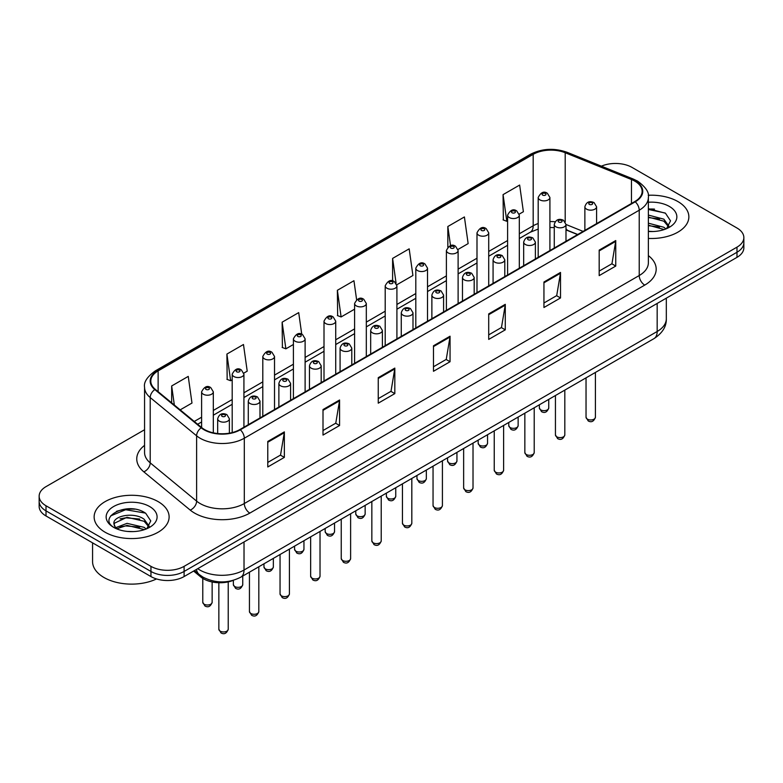 <?xml version="1.0" encoding="UTF-8"?>
<svg xmlns="http://www.w3.org/2000/svg" width="783" height="783" viewBox="0 0 783 783"><rect width="100%" height="100%" fill="white"/><g stroke="black" fill="none" stroke-linecap="round" stroke-linejoin="round"><path stroke-width="1.17" d="M577.57 234.587L565.992 229.908M233.598 580.242A23.431 13.526 180 0 1 200.81 576.983L193.626 571.061M677.882 201.544A37.496 21.65 0 0 0 648.226 195.28A37.496 21.65 0 0 1 677.882 201.544A37.496 21.65 0 0 1 688.864 216.852A37.496 21.65 0 0 0 677.882 201.544M158.137 501.619A37.496 21.65 0 0 0 117.274 496.931A37.496 21.65 0 0 0 94.136 516.927A37.496 21.65 0 0 0 105.118 532.234A37.496 21.65 0 0 0 145.971 536.923A37.496 21.65 0 0 0 169.118 516.927A37.496 21.65 0 0 0 158.137 501.619A37.496 21.65 0 0 0 117.274 496.931A37.496 21.65 0 0 0 94.136 516.927A37.496 21.65 0 0 0 105.118 532.234A37.496 21.65 0 0 0 145.971 536.923A37.496 21.65 0 0 0 169.118 516.927A37.496 21.65 0 0 0 158.137 501.619M634.807 181.137A24.997 14.427 180 0 1 642.129 191.346A24.997 14.427 180 0 1 634.807 201.544L239.882 429.554A24.997 14.427 180 0 1 201.73 427.626L155.328 389.366A24.997 14.427 180 0 1 150.806 381.086A24.997 14.427 180 0 1 158.127 370.878L533.184 154.349A24.997 14.427 180 0 1 565.199 152.734L631.47 179.522A24.997 14.427 180 0 1 634.807 181.137M635.248 180.883A25.624 14.789 0 0 0 631.822 179.229L565.551 152.431A25.624 14.789 0 0 0 532.743 154.094L157.686 370.623A25.624 14.789 0 0 0 154.819 389.572L201.221 427.831A25.624 14.789 0 0 0 240.322 429.808L635.248 201.799A25.624 14.789 0 0 0 635.248 180.883M144.561 429.74L46.011 486.635A23.431 13.526 0 0 0 39.15 496.197L39.15 506.405A23.431 13.526 0 0 0 46.011 515.968L150.953 576.562L150.953 571.463A23.431 13.526 0 0 0 184.093 571.463L736.989 252.253A23.431 13.526 0 0 0 743.85 242.681A23.431 13.526 0 0 1 736.989 252.253L184.093 571.463A23.431 13.526 0 0 1 150.953 571.463L46.011 510.868L150.953 571.463L150.953 566.354A23.431 13.526 0 0 0 184.093 566.354L736.989 247.144A23.431 13.526 0 0 0 743.85 237.582A23.431 13.526 0 0 0 736.989 228.019L632.047 167.425A23.431 13.526 0 0 0 601.413 166.172M39.15 501.306A23.431 13.526 0 0 0 46.011 510.868A23.431 13.526 0 0 1 39.15 501.306M267.776 441.446L267.776 466.962L284.346 457.389L284.346 431.883L267.776 441.446M267.776 462.43L280.539 455.06L284.278 432.725A6.244 3.612 -120 0 0 284.346 431.883M280.431 455.129L284.346 457.389M323.007 409.558L323.007 435.074L339.577 425.502L339.577 399.996L323.007 409.558M323.007 430.542L335.77 423.172L339.509 400.837A6.244 3.612 -120 0 0 339.577 399.996M335.662 423.241L339.577 425.502M378.248 377.67L378.248 403.176L394.818 393.614L394.818 368.098L378.248 377.67M378.248 398.655L391.011 391.285L394.749 368.95A6.244 3.612 -120 0 0 394.818 368.098M390.893 391.353L394.818 393.614M599.181 250.11L599.181 275.626L615.751 266.063L615.751 240.547L599.181 250.11M599.181 271.104L611.944 263.734L615.683 241.399A6.244 3.612 -120 0 0 615.751 240.547M611.826 263.793L615.751 266.063M543.94 282.007L543.94 307.513L560.511 297.951L560.511 272.435L543.94 282.007M543.94 302.992L556.703 295.622L560.452 273.287A6.244 3.612 -120 0 0 560.511 272.435M556.596 295.68L560.511 297.951M488.709 313.895L488.709 339.401L505.28 329.839L505.28 304.323L488.709 313.895M488.709 334.879L501.472 327.509L505.211 305.174A6.244 3.612 -120 0 0 505.28 304.323M501.365 327.578L505.28 329.839M433.479 345.783L433.479 371.289L450.049 361.726L450.049 336.21L433.479 345.783M433.479 366.767L446.241 359.397L449.98 337.062A6.244 3.612 -120 0 0 450.049 336.21M446.124 359.466L450.049 361.726M648.373 238.433A37.496 21.65 0 0 0 688.864 216.852A37.496 21.65 0 0 1 648.373 238.433M39.15 496.197A23.431 13.526 0 0 0 46.011 505.769L150.953 566.354M243.797 373.129L247.213 371.162L243.474 344.5L226.904 354.073L227.168 379.432M180.188 409.861L191.982 403.049L188.243 376.398L171.673 385.96L171.673 402.834M396.795 284.797L412.915 275.499L409.176 248.837L392.606 258.41L392.606 280.96M457.996 249.464L468.146 243.601L464.407 216.95L447.837 226.512L447.837 247.134M519.198 214.131L523.387 211.713L519.638 185.062L503.068 194.624L503.342 219.984M301.739 334.243L298.705 312.613L282.134 322.185L282.409 347.544M356.598 299.664L353.945 280.725L337.375 290.297L337.639 315.647M337.375 290.297L341.114 316.949L354.601 309.158M341.114 316.949L337.375 315.549M392.606 258.41L396.081 283.192M447.837 226.512L450.528 245.676M503.068 194.624L506.816 221.286L507.599 220.826M506.816 221.286L503.068 219.886M282.134 322.185L285.873 348.836L293.4 344.491M285.873 348.836L282.134 347.437M226.904 354.073L230.642 380.724L232.199 379.824M230.642 380.724L226.904 379.334M171.673 385.96L174.345 405.046M134.754 509.185A31.242 18.038 0 0 0 116.461 511.358M654.5 209.11A31.242 18.038 0 0 0 648.373 209.1M150.953 576.562A23.431 13.526 0 0 0 184.093 576.562L736.989 257.353A23.431 13.526 0 0 0 743.85 247.79L743.85 237.582M648.373 231.288L653.061 231.523M648.373 223.184L663.857 227.266L665.922 228.92M648.373 225.21L664.229 229.546M648.373 215.09L663.857 219.162L668.936 226.17M648.373 217.106L663.857 221.188L668.535 226.698M648.373 231.455A25.467 14.701 0 0 0 669.387 227.256A25.467 14.701 0 0 0 669.387 206.458A25.467 14.701 0 0 0 648.373 202.249M666.529 228.675L670.522 220.835L665.472 213.23L648.373 208.679M648.373 209.472L665.129 213.005M648.373 217.566L659.492 218.956M648.373 225.67L659.492 227.06M92.57 542.854L92.57 561.577A39.052 22.55 0 0 0 104.012 577.521A39.052 22.55 0 0 0 156.531 578.94M127.365 531.422L133.316 531.598M115.678 527.693L127.052 523.347L144.111 527.341L146.176 528.995M116.726 528.779L127.052 525.373L144.483 529.621M115.864 528.476L114.034 524.199A17.657 10.199 0 0 0 116.882 528.916M149.181 526.245L144.111 519.237C133.511 511.328 111.705 516.212 114.034 524.199L113.966 523.426M114.083 524.444L114.572 523.132L127.052 517.279L144.111 521.263L148.78 526.773M146.783 528.75L150.767 520.91L145.726 513.305C127.854 500.464 96.094 517.387 114.435 527.771L115.346 528.319M149.631 506.532A25.467 14.701 0 0 0 113.613 506.532A25.467 14.701 0 0 0 113.613 527.331A25.467 14.701 0 0 0 149.631 527.321A25.467 14.701 0 0 0 149.631 506.532M110.706 515.86L125.662 509.723L145.374 513.08M120.053 518.845L125.662 517.827L139.736 519.031M120.053 526.939L125.662 525.922L139.736 527.135M200.81 575.73L200.81 576.983M648.373 255.62A39.052 22.55 180 0 1 644.742 285.1L249.826 513.1A7.81 4.512 60 0 1 244.306 503.538L639.222 275.528A31.242 18.038 0 0 0 648.373 262.775L648.373 197.463A31.242 18.038 180 0 1 639.222 210.216A7.81 4.512 -120 0 0 635.248 201.799M249.826 513.1A39.052 22.55 180 0 1 194.595 513.1A39.052 22.55 180 0 1 190.22 510.095L143.808 471.826A39.052 22.55 180 0 1 144.561 445.37M200.115 503.538A31.242 18.038 0 0 0 244.306 503.538L244.306 438.226A31.242 18.038 180 0 1 196.611 435.818L150.209 397.558A31.242 18.038 180 0 1 144.561 387.203L144.561 452.515A31.242 18.038 0 0 0 150.209 462.861L196.611 501.13A31.242 18.038 0 0 0 200.115 503.538M648.373 197.463C649.42 192.589 645.828 187.137 637.607 181.137L633.496 179.141A7.81 3.661 112 0 0 631.822 179.229M633.496 179.141L567.225 152.352C554.286 147.772 542.002 148.437 530.385 154.339A7.81 4.512 60 0 1 532.743 154.094M157.686 370.623A7.81 4.512 -120 0 0 155.328 370.878C147.224 376.701 143.632 382.153 144.561 387.203M154.819 389.572A7.81 5.227 129.5 0 0 150.209 397.558L150.209 462.861A7.81 5.227 -50.5 0 1 143.808 471.826M567.225 152.352A7.81 3.661 112 0 0 565.551 152.431M201.221 427.831A7.81 5.227 129.5 0 0 196.611 435.818L196.611 501.13A7.81 5.227 -50.5 0 1 190.22 510.095M240.322 429.808A7.81 4.512 60 0 1 244.306 438.226L639.222 210.216L639.222 275.528A7.81 4.512 60 0 0 644.742 285.1M184.093 566.354L184.093 576.562M736.989 247.144L736.989 257.353M46.011 505.769L46.011 515.968M158.127 370.878L158.127 391.676M631.47 179.522L631.47 203.472M565.199 152.734L565.199 221.863M583.1 231.396L565.992 224.486M555.127 221.765A24.997 14.427 0 0 0 549.911 221.56M538.195 223.537A24.997 14.427 0 0 0 533.184 225.778L519.315 233.784M533.184 154.349L533.184 225.778A14.065 8.114 60 0 1 530.267 232.218L519.315 238.541M507.599 240.547L488.719 251.451M476.994 258.214L458.114 269.117M446.398 275.88L427.518 286.784M415.802 293.547L396.912 304.45M385.197 311.213L366.317 322.116M354.601 328.88L335.721 339.783M324.005 346.546L305.116 357.449M293.4 364.212L274.52 375.116M262.804 381.879L243.924 392.782M232.199 399.545L213.319 410.449M201.603 417.212L194.253 421.46M577.746 234.489L567.988 230.545A14.065 6.587 -68 0 1 565.992 228.47M433.479 346.585L449.98 337.062M488.709 314.697L505.211 305.174M543.94 282.81L560.452 273.287M599.181 250.922L615.683 241.399M378.248 378.483L394.749 368.95M323.007 410.37L339.509 400.837M267.776 442.258L284.278 432.725M197.737 568.683A31.242 18.038 0 0 0 199.841 570.024A31.242 18.038 0 0 0 244.022 570.024L657.172 331.493A31.242 18.038 0 0 0 666.323 318.74C666.558 326.491 662.428 333.127 653.942 338.647L240.792 577.179A15.621 9.024 60 0 0 244.022 570.024L244.022 541.963M657.172 303.432L657.172 331.493A15.621 9.024 60 0 1 653.942 338.647M196.474 569.417A15.621 10.453 129.5 0 0 199.195 574.497L194.448 570.582M595.413 417.241C593.866 421.46 591.478 422.693 588.219 420.951L586.036 417.241A4.688 2.701 0 0 0 587.416 419.159A4.688 2.701 0 0 0 592.525 419.747A4.688 2.701 0 0 0 595.413 417.241L595.413 372.434M586.584 209.169A5.863 3.386 180 0 1 584.872 206.781C586.369 201.975 589.433 200.575 594.062 202.601L596.587 206.781A5.863 3.386 180 0 1 592.966 209.903A5.863 3.386 180 0 1 586.584 209.169M592.105 202.787A1.958 1.126 0 0 0 589.345 202.787A1.958 1.126 0 0 0 589.345 204.383A1.958 1.126 0 0 0 592.105 204.383A1.958 1.126 0 0 0 592.105 202.787M540.74 409.881A4.688 2.701 0 0 0 545.849 410.468A4.688 2.701 0 0 0 548.746 407.963C547.2 412.181 544.802 413.414 541.552 411.672L539.37 407.963A4.688 2.701 0 0 0 540.74 409.881M549.911 250.56L549.911 197.492A5.863 3.386 180 0 1 546.299 200.624A5.863 3.386 180 0 1 539.918 199.89A5.863 3.386 180 0 1 538.195 197.492L538.195 257.323M542.678 195.104A1.958 1.126 0 0 0 545.438 195.104A1.958 1.126 0 0 0 545.438 193.509A1.958 1.126 0 0 0 542.678 193.509A1.958 1.126 0 0 0 542.678 195.104M564.817 434.908C563.271 439.126 560.873 440.359 557.623 438.617L555.441 434.908A4.688 2.701 0 0 0 556.811 436.826A4.688 2.701 0 0 0 561.92 437.413A4.688 2.701 0 0 0 564.817 434.908L564.817 390.1M555.989 226.835A5.863 3.386 180 0 1 554.266 224.447C555.764 219.641 558.827 218.242 563.466 220.268L565.992 224.447A5.863 3.386 180 0 1 562.37 227.569A5.863 3.386 180 0 1 555.989 226.835M561.509 220.454A1.958 1.126 0 0 0 558.749 220.454A1.958 1.126 0 0 0 558.749 222.049A1.958 1.126 0 0 0 561.509 222.049A1.958 1.126 0 0 0 561.509 220.454M534.212 452.574C532.675 456.792 530.277 458.026 527.028 456.283L524.845 452.574A4.688 2.701 0 0 0 526.215 454.492A4.688 2.701 0 0 0 531.324 455.08A4.688 2.701 0 0 0 534.212 452.574L534.212 407.767M525.383 244.502A5.863 3.386 180 0 1 523.67 242.113C525.168 237.298 528.231 235.908 532.861 237.934L535.386 242.113A5.863 3.386 180 0 1 531.774 245.236A5.863 3.386 180 0 1 525.383 244.502M530.913 238.12A1.958 1.126 0 0 0 528.143 238.12A1.958 1.126 0 0 0 528.143 239.715A1.958 1.126 0 0 0 530.913 239.715A1.958 1.126 0 0 0 530.913 238.12M503.616 470.24C502.069 474.459 499.671 475.692 496.422 473.95L494.239 470.24A4.688 2.701 0 0 0 495.619 472.159A4.688 2.701 0 0 0 500.719 472.746A4.688 2.701 0 0 0 503.616 470.24L503.616 425.433M494.787 262.168A5.863 3.386 180 0 1 493.075 259.78C494.572 254.964 497.636 253.575 502.265 255.601L504.79 259.78A5.863 3.386 180 0 1 501.169 262.902A5.863 3.386 180 0 1 494.787 262.168M500.308 255.787A1.958 1.126 0 0 0 497.548 255.787A1.958 1.126 0 0 0 497.548 257.382A1.958 1.126 0 0 0 500.308 257.382A1.958 1.126 0 0 0 500.308 255.787M473.02 487.907C471.474 492.125 469.076 493.359 465.826 491.616L463.644 487.907A4.688 2.701 0 0 0 465.014 489.825A4.688 2.701 0 0 0 470.123 490.412A4.688 2.701 0 0 0 473.02 487.907L473.02 443.1M464.192 279.834A5.863 3.386 180 0 1 462.469 277.446C463.967 272.631 467.03 271.241 471.66 273.267L474.185 277.446A5.863 3.386 180 0 1 470.573 280.568A5.863 3.386 180 0 1 464.192 279.834M469.712 273.453A1.958 1.126 0 0 0 466.952 273.453A1.958 1.126 0 0 0 466.952 275.048A1.958 1.126 0 0 0 469.712 275.048A1.958 1.126 0 0 0 469.712 273.453M510.144 427.547A4.688 2.701 0 0 0 515.253 428.135A4.688 2.701 0 0 0 518.14 425.629C516.604 429.847 514.206 431.081 510.947 429.338L508.774 425.629A4.688 2.701 0 0 0 510.144 427.547M519.315 268.226L519.315 215.159A5.863 3.386 180 0 1 515.694 218.291A5.863 3.386 180 0 1 509.312 217.557A5.863 3.386 180 0 1 507.599 215.159L507.599 274.99M512.072 212.77A1.958 1.126 0 0 0 514.832 212.77A1.958 1.126 0 0 0 514.832 211.175A1.958 1.126 0 0 0 512.072 211.175A1.958 1.126 0 0 0 512.072 212.77M479.539 445.214A4.688 2.701 0 0 0 484.648 445.801A4.688 2.701 0 0 0 487.545 443.295C485.998 447.514 483.6 448.747 480.351 447.005L478.168 443.295A4.688 2.701 0 0 0 479.539 445.214M488.719 285.893L488.719 232.825A5.863 3.386 180 0 1 485.098 235.957A5.863 3.386 180 0 1 478.716 235.223A5.863 3.386 180 0 1 476.994 232.825L476.994 292.656M481.476 230.437A1.958 1.126 0 0 0 484.237 230.437A1.958 1.126 0 0 0 484.237 228.842A1.958 1.126 0 0 0 481.476 228.842A1.958 1.126 0 0 0 481.476 230.437M448.943 462.88A4.688 2.701 0 0 0 454.052 463.467A4.688 2.701 0 0 0 456.939 460.962C455.403 465.18 453.005 466.414 449.755 464.671L447.573 460.962A4.688 2.701 0 0 0 448.943 462.88M458.114 303.559L458.114 250.491A5.863 3.386 180 0 1 454.502 253.623A5.863 3.386 180 0 1 448.111 252.889A5.863 3.386 180 0 1 446.398 250.491L446.398 310.322M450.881 248.103A1.958 1.126 0 0 0 453.641 248.103A1.958 1.126 0 0 0 453.641 246.508A1.958 1.126 0 0 0 450.881 246.508A1.958 1.126 0 0 0 450.881 248.103M442.415 505.573C440.878 509.792 438.48 511.025 435.221 509.283L433.048 505.573A4.688 2.701 0 0 0 434.418 507.492A4.688 2.701 0 0 0 439.527 508.079A4.688 2.701 0 0 0 442.415 505.573L442.415 460.766M433.586 297.501A5.863 3.386 180 0 1 431.873 295.113C433.371 290.297 436.434 288.907 441.064 290.933L443.589 295.113A5.863 3.386 180 0 1 439.968 298.235A5.863 3.386 180 0 1 433.586 297.501M439.116 291.119A1.958 1.126 0 0 0 436.346 291.119A1.958 1.126 0 0 0 436.346 292.715A1.958 1.126 0 0 0 439.116 292.715A1.958 1.126 0 0 0 439.116 291.119M411.819 523.24C410.272 527.458 407.874 528.691 404.625 526.949L402.442 523.24A4.688 2.701 0 0 0 403.813 525.158A4.688 2.701 0 0 0 408.922 525.745A4.688 2.701 0 0 0 411.819 523.24L411.819 478.433M402.991 315.167A5.863 3.386 180 0 1 401.268 312.779C402.765 307.964 405.839 306.574 410.468 308.6L412.993 312.779A5.863 3.386 180 0 1 409.372 315.901A5.863 3.386 180 0 1 402.991 315.167M408.511 308.786A1.958 1.126 0 0 0 405.751 308.786A1.958 1.126 0 0 0 405.751 310.381A1.958 1.126 0 0 0 408.511 310.381A1.958 1.126 0 0 0 408.511 308.786M381.223 540.906C379.677 545.125 377.279 546.358 374.029 544.616L371.847 540.906A4.688 2.701 0 0 0 373.217 542.825A4.688 2.701 0 0 0 378.326 543.412A4.688 2.701 0 0 0 381.223 540.906L381.223 496.099M372.385 332.834A5.863 3.386 180 0 1 370.672 330.446C372.17 325.63 375.233 324.24 379.863 326.266L382.388 330.446A5.863 3.386 180 0 1 378.776 333.568A5.863 3.386 180 0 1 372.385 332.834M377.915 326.452A1.958 1.126 0 0 0 375.155 326.452A1.958 1.126 0 0 0 375.155 328.048A1.958 1.126 0 0 0 377.915 328.048A1.958 1.126 0 0 0 377.915 326.452M418.347 480.547A4.688 2.701 0 0 0 423.446 481.134A4.688 2.701 0 0 0 426.344 478.628C424.797 482.847 422.399 484.08 419.15 482.338L416.967 478.628A4.688 2.701 0 0 0 418.347 480.547M427.518 321.226L427.518 268.158A5.863 3.386 180 0 1 423.897 271.29A5.863 3.386 180 0 1 417.515 270.556A5.863 3.386 180 0 1 415.802 268.158L415.802 327.989M420.275 265.77A1.958 1.126 0 0 0 423.035 265.77A1.958 1.126 0 0 0 423.035 264.174A1.958 1.126 0 0 0 420.275 264.174A1.958 1.126 0 0 0 420.275 265.77M387.742 498.213A4.688 2.701 0 0 0 392.851 498.8A4.688 2.701 0 0 0 395.748 496.295C394.201 500.513 391.803 501.746 388.554 500.004L386.371 496.295A4.688 2.701 0 0 0 387.742 498.213M396.912 338.892L396.912 285.824A5.863 3.386 180 0 1 393.301 288.956A5.863 3.386 180 0 1 386.919 288.222A5.863 3.386 180 0 1 385.197 285.824L385.197 345.655M389.68 283.436A1.958 1.126 0 0 0 392.44 283.436A1.958 1.126 0 0 0 392.44 281.841A1.958 1.126 0 0 0 389.68 281.841A1.958 1.126 0 0 0 389.68 283.436M357.146 515.88A4.688 2.701 0 0 0 362.255 516.467A4.688 2.701 0 0 0 365.142 513.961C363.606 518.18 361.208 519.413 357.958 517.671L355.776 513.961A4.688 2.701 0 0 0 357.146 515.88M366.317 356.559L366.317 303.491A5.863 3.386 180 0 1 362.705 306.623A5.863 3.386 180 0 1 356.314 305.889A5.863 3.386 180 0 1 354.601 303.491L354.601 363.322M359.074 301.103A1.958 1.126 0 0 0 361.844 301.103A1.958 1.126 0 0 0 361.844 299.507A1.958 1.126 0 0 0 359.074 299.507A1.958 1.126 0 0 0 359.074 301.103M350.618 558.573C349.071 562.791 346.683 564.024 343.424 562.282L341.241 558.573A4.688 2.701 0 0 0 342.621 560.491A4.688 2.701 0 0 0 347.73 561.078A4.688 2.701 0 0 0 350.618 558.573L350.618 513.765M341.789 350.5A5.863 3.386 180 0 1 340.076 348.112C341.574 343.297 344.637 341.907 349.267 343.933L351.792 348.112A5.863 3.386 180 0 1 348.171 351.234A5.863 3.386 180 0 1 341.789 350.5M347.309 344.119A1.958 1.126 0 0 0 344.549 344.119A1.958 1.126 0 0 0 344.549 345.714A1.958 1.126 0 0 0 347.309 345.714A1.958 1.126 0 0 0 347.309 344.119M320.022 576.239C318.475 580.457 316.078 581.691 312.828 579.949L310.645 576.239A4.688 2.701 0 0 0 312.016 578.157A4.688 2.701 0 0 0 317.125 578.745A4.688 2.701 0 0 0 320.022 576.239L320.022 531.432M311.194 368.167A5.863 3.386 180 0 1 309.471 365.778C310.968 360.963 314.032 359.573 318.671 361.599L321.187 365.778A5.863 3.386 180 0 1 317.575 368.901A5.863 3.386 180 0 1 311.194 368.167M316.714 361.785A1.958 1.126 0 0 0 313.954 361.785A1.958 1.126 0 0 0 313.954 363.381A1.958 1.126 0 0 0 316.714 363.381A1.958 1.126 0 0 0 316.714 361.785M289.416 593.905C287.88 598.124 285.482 599.357 282.232 597.615L280.05 593.905A4.688 2.701 0 0 0 281.42 595.824A4.688 2.701 0 0 0 286.529 596.411A4.688 2.701 0 0 0 289.416 593.905L289.416 549.098M280.588 385.833A5.863 3.386 180 0 1 278.875 383.445C280.373 378.629 283.436 377.24 288.066 379.266L290.591 383.445A5.863 3.386 180 0 1 286.979 386.567A5.863 3.386 180 0 1 280.588 385.833M286.118 379.452A1.958 1.126 0 0 0 283.348 379.452A1.958 1.126 0 0 0 283.348 381.047A1.958 1.126 0 0 0 286.118 381.047A1.958 1.126 0 0 0 286.118 379.452M258.821 611.572C257.274 615.79 254.876 617.024 251.627 615.281L249.444 611.572A4.688 2.701 0 0 0 250.824 613.49A4.688 2.701 0 0 0 255.924 614.078A4.688 2.701 0 0 0 258.821 611.572L258.821 566.765M249.992 403.499A5.863 3.386 180 0 1 248.28 401.111C249.777 396.296 252.84 394.906 257.47 396.932L259.995 401.111A5.863 3.386 180 0 1 256.374 404.234A5.863 3.386 180 0 1 249.992 403.499M255.512 397.118A1.958 1.126 0 0 0 252.752 397.118A1.958 1.126 0 0 0 252.752 398.713A1.958 1.126 0 0 0 255.512 398.713A1.958 1.126 0 0 0 255.512 397.118M228.225 629.238C226.678 633.457 224.281 634.69 221.031 632.948L218.849 629.238A4.688 2.701 0 0 0 220.219 631.157A4.688 2.701 0 0 0 225.328 631.744A4.688 2.701 0 0 0 228.225 629.238L228.225 581.896M219.397 421.166A5.863 3.386 180 0 1 217.674 418.778C219.171 413.962 222.235 412.572 226.864 414.599L229.39 418.778A5.863 3.386 180 0 1 225.778 421.9A5.863 3.386 180 0 1 219.397 421.166M224.917 414.784A1.958 1.126 0 0 0 222.157 414.784A1.958 1.126 0 0 0 222.157 416.38A1.958 1.126 0 0 0 224.917 416.38A1.958 1.126 0 0 0 224.917 414.784M326.54 533.546A4.688 2.701 0 0 0 331.649 534.133A4.688 2.701 0 0 0 334.547 531.628C333 535.846 330.602 537.079 327.353 535.337L325.17 531.628A4.688 2.701 0 0 0 326.54 533.546M335.721 374.225L335.721 321.157A5.863 3.386 180 0 1 332.1 324.289A5.863 3.386 180 0 1 325.718 323.555A5.863 3.386 180 0 1 324.005 321.157L324.005 380.988M328.478 318.769A1.958 1.126 0 0 0 331.238 318.769A1.958 1.126 0 0 0 331.238 317.174A1.958 1.126 0 0 0 328.478 317.174A1.958 1.126 0 0 0 328.478 318.769M295.945 551.212A4.688 2.701 0 0 0 301.054 551.8A4.688 2.701 0 0 0 303.951 549.294C302.404 553.512 300.006 554.746 296.757 553.004L294.574 549.294A4.688 2.701 0 0 0 295.945 551.212M305.116 391.892L305.116 338.824A5.863 3.386 180 0 1 301.504 341.956A5.863 3.386 180 0 1 295.113 341.222A5.863 3.386 180 0 1 293.4 338.824L293.4 398.655M297.883 336.436A1.958 1.126 0 0 0 300.643 336.436A1.958 1.126 0 0 0 300.643 334.84A1.958 1.126 0 0 0 297.883 334.84A1.958 1.126 0 0 0 297.883 336.436M265.349 568.879A4.688 2.701 0 0 0 270.458 569.466A4.688 2.701 0 0 0 273.345 566.961C271.809 571.179 269.411 572.412 266.151 570.67L263.969 566.961A4.688 2.701 0 0 0 265.349 568.879M274.52 409.558L274.52 356.49A5.863 3.386 180 0 1 270.898 359.622A5.863 3.386 180 0 1 264.517 358.888A5.863 3.386 180 0 1 262.804 356.49L262.804 416.321M267.277 354.102A1.958 1.126 0 0 0 270.037 354.102A1.958 1.126 0 0 0 270.037 352.507A1.958 1.126 0 0 0 267.277 352.507A1.958 1.126 0 0 0 267.277 354.102M234.743 586.545A4.688 2.701 0 0 0 239.852 587.133A4.688 2.701 0 0 0 242.75 584.627C241.203 588.845 238.805 590.079 235.556 588.336L233.373 584.627A4.688 2.701 0 0 0 234.743 586.545M243.924 427.224L243.924 374.157A5.863 3.386 180 0 1 240.303 377.289A5.863 3.386 180 0 1 233.921 376.554A5.863 3.386 180 0 1 232.199 374.157L232.199 432.578M236.681 371.768A1.958 1.126 0 0 0 239.441 371.768A1.958 1.126 0 0 0 239.441 370.173A1.958 1.126 0 0 0 236.681 370.173A1.958 1.126 0 0 0 236.681 371.768M204.148 604.212A4.688 2.701 0 0 0 209.257 604.799A4.688 2.701 0 0 0 212.144 602.293C210.607 606.512 208.209 607.745 204.96 606.003L202.777 602.293A4.688 2.701 0 0 0 204.148 604.212M213.319 432.833L213.319 391.823A5.863 3.386 180 0 1 209.707 394.955A5.863 3.386 180 0 1 203.316 394.221A5.863 3.386 180 0 1 201.603 391.823L201.603 427.518M206.076 389.435A1.958 1.126 0 0 0 208.846 389.435A1.958 1.126 0 0 0 208.846 387.839A1.958 1.126 0 0 0 206.076 387.839A1.958 1.126 0 0 0 206.076 389.435M530.385 154.339L155.328 370.878M567.988 230.545L565.992 229.811M554.266 227.599L549.911 227.501M538.195 229.076L530.267 232.218M507.599 245.304L488.719 256.207M476.994 262.971L458.114 273.874M446.398 280.637L427.518 291.54M415.802 298.303L396.912 309.207M385.197 315.97L366.317 326.873M354.601 333.636L335.721 344.54M324.005 351.303L305.116 362.206M293.4 368.969L274.52 379.872M262.804 386.636L243.924 397.539M232.199 404.302L213.319 415.205M201.603 421.968L197.649 424.259M240.792 577.179C228.215 583.492 215.648 583.492 203.071 577.179L199.195 574.497M666.323 318.74L666.323 298.147M586.036 417.241L586.036 377.846M584.872 230.378L584.872 206.781M596.587 223.615L596.587 206.781M548.746 407.963L548.746 399.379M549.911 197.492L547.386 193.313C543.989 190.866 540.926 192.256 538.195 197.492M539.37 407.963L539.37 404.791M555.441 434.908L555.441 395.513M554.266 248.045L554.266 224.447M565.992 241.281L565.992 224.447M524.845 452.574L524.845 413.179M523.67 265.711L523.67 242.113M535.386 258.948L535.386 242.113M494.239 470.24L494.239 430.846M493.075 283.377L493.075 259.78M504.79 276.614L504.79 259.78M463.644 487.907L463.644 448.512M462.469 301.044L462.469 277.446M474.185 294.281L474.185 277.446M518.14 425.629L518.14 417.045M519.315 215.159L516.79 210.979C513.394 208.532 510.33 209.922 507.599 215.159M508.774 425.629L508.774 422.458M487.545 443.295L487.545 434.712M488.719 232.825L486.194 228.646C482.788 226.199 479.725 227.589 476.994 232.825M478.168 443.295L478.168 440.124M456.939 460.962L456.939 452.378M458.114 250.491L455.589 246.312C452.192 243.865 449.129 245.255 446.398 250.491M447.573 460.962L447.573 457.791M433.048 505.573L433.048 466.179M431.873 318.71L431.873 295.113M443.589 311.947L443.589 295.113M402.442 523.24L402.442 483.845M401.268 336.377L401.268 312.779M412.993 329.614L412.993 312.779M371.847 540.906L371.847 501.511M370.672 354.043L370.672 330.446M382.388 347.28L382.388 330.446M426.344 478.628L426.344 470.045M427.518 268.158L424.993 263.979C421.597 261.532 418.533 262.922 415.802 268.158M416.967 478.628L416.967 475.457M395.748 496.295L395.748 487.711M396.912 285.824L394.387 281.645C390.991 279.198 387.928 280.588 385.197 285.824M386.371 496.295L386.371 493.124M365.142 513.961L365.142 505.378M366.317 303.491L363.792 299.312C360.395 296.865 357.332 298.254 354.601 303.491M355.776 513.961L355.776 510.79M341.241 558.573L341.241 519.178M340.076 371.71L340.076 348.112M351.792 364.947L351.792 348.112M310.645 576.239L310.645 536.844M309.471 389.376L309.471 365.778M321.187 382.613L321.187 365.778M280.05 593.905L280.05 554.511M278.875 407.043L278.875 383.445M290.591 400.279L290.591 383.445M249.444 611.572L249.444 572.177M248.28 424.709L248.28 401.111M259.995 417.946L259.995 401.111M218.849 629.238L218.849 582.738M217.674 433.537L217.674 418.778M229.39 433.165L229.39 418.778M334.547 531.628L334.547 523.044M335.721 321.157L333.196 316.978C329.79 314.531 326.726 315.921 324.005 321.157M325.17 531.628L325.17 528.456M303.951 549.294L303.951 540.71M305.116 338.824L302.59 334.644C299.194 332.198 296.131 333.587 293.4 338.824M294.574 549.294L294.574 546.123M273.345 566.961L273.345 558.377M274.52 356.49L271.995 352.311C268.598 349.864 265.535 351.254 262.804 356.49M263.969 566.961L263.969 563.789M242.75 584.627L242.75 576.043M243.924 374.157L241.399 369.977C237.993 367.53 234.929 368.92 232.199 374.157M233.373 584.627L233.373 580.33M212.144 602.293L212.144 581.965M213.319 391.823L210.793 387.644C207.397 385.197 204.334 386.587 201.603 391.823M202.777 602.293L202.777 578.392"/></g></svg>
